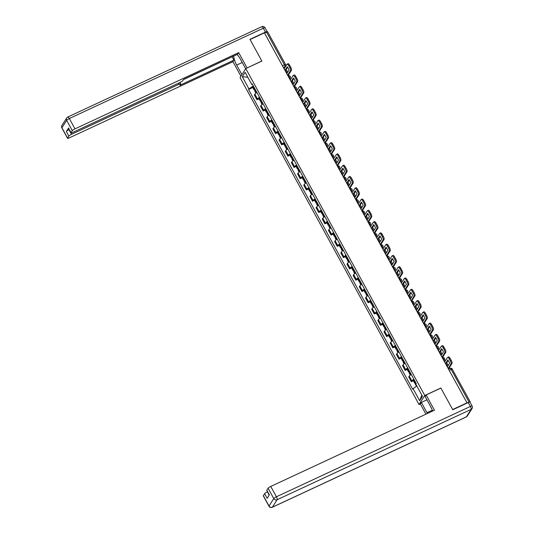 <?xml version="1.0" encoding="UTF-8"?>
<svg xmlns="http://www.w3.org/2000/svg" width="534" height="534" viewBox="0 0 534 534"><rect width="100%" height="100%" fill="white"/><g stroke="black" fill="none" stroke-linecap="round" stroke-linejoin="round"><path stroke-width="0.8" d="M420.452 403.858L419.036 404.518L424.77 395.494L245.78 68.566L261.867 61.076L250.072 39.536L264.417 32.854L466.996 402.863L452.645 409.551L440.85 388.004L424.77 395.494M245.78 68.566L240.046 77.59L419.036 404.518M470.013 402.195L470.2 401.808L469.066 402.089L451.137 369.334A1.682 0.534 -115 0 0 450.089 368.34A1.682 0.534 -115 0 0 450.008 368.42M466.996 402.863L469.066 402.089M264.504 33.001L267.627 31.793L285.557 64.547L284.422 64.828L266.486 32.073M256.901 92.515A3.858 0.734 151.3 0 0 254.865 94.164L254.358 94.965L256.967 99.738L257.481 98.937A3.858 0.734 -28.7 0 1 259.517 97.288M259.003 98.79L256.967 99.738M263.075 103.796A3.858 0.734 151.3 0 0 261.039 105.438L260.532 106.246L263.142 111.019L263.656 110.211A3.858 0.734 -28.7 0 1 265.692 108.569M265.178 110.071L263.142 111.019M269.249 115.077A3.858 0.734 151.3 0 0 267.214 116.719L266.706 117.52L269.316 122.293L269.83 121.492A3.858 0.734 -28.7 0 1 271.866 119.85M271.352 121.345L269.316 122.293M275.431 126.351A3.858 0.734 151.3 0 0 273.388 128L272.881 128.801L275.491 133.573L276.005 132.772A3.858 0.734 -28.7 0 1 278.04 131.124M277.526 132.626L275.491 133.573M281.605 137.632A3.858 0.734 151.3 0 0 279.569 139.274L279.055 140.082L281.665 144.847L282.179 144.047A3.858 0.734 -28.7 0 1 284.215 142.404M283.701 143.9L281.665 144.847M287.779 148.913A3.858 0.734 151.3 0 0 285.743 150.555L285.229 151.356L287.846 156.128L288.353 155.327A3.858 0.734 -28.7 0 1 290.389 153.679M289.882 155.18L287.846 156.128M293.954 160.187A3.858 0.734 151.3 0 0 291.918 161.835L291.404 162.636L294.02 167.409L294.528 166.601A3.858 0.734 -28.7 0 1 296.564 164.959M296.056 166.461L294.02 167.409M300.128 171.467A3.858 0.734 151.3 0 0 298.092 173.109L297.578 173.91L300.195 178.683L300.702 177.882A3.858 0.734 -28.7 0 1 302.738 176.24M302.231 177.735L300.195 178.683M306.302 182.741A3.858 0.734 151.3 0 0 304.267 184.39L303.753 185.191L306.369 189.964L306.876 189.163A3.858 0.734 -28.7 0 1 308.912 187.514M308.405 189.016L306.369 189.964M312.477 194.022A3.858 0.734 151.3 0 0 310.441 195.671L309.927 196.472L312.544 201.245L313.051 200.437A3.858 0.734 -28.7 0 1 315.087 198.795M314.579 200.297L312.544 201.245M318.651 205.303A3.858 0.734 151.3 0 0 316.615 206.945L316.101 207.746L318.718 212.519L319.225 211.718A3.858 0.734 -28.7 0 1 321.261 210.076M320.754 211.571L318.718 212.519M324.826 216.577A3.858 0.734 151.3 0 0 322.79 218.226L322.276 219.027L324.892 223.799L325.4 222.998A3.858 0.734 -28.7 0 1 327.435 221.35M326.928 222.852L324.892 223.799M331 227.858A3.858 0.734 151.3 0 0 328.964 229.5L328.45 230.308L331.067 235.073L331.574 234.272A3.858 0.734 -28.7 0 1 333.61 232.63M333.103 234.126L331.067 235.073M337.174 239.139A3.858 0.734 151.3 0 0 335.138 240.781L334.631 241.582L337.241 246.354L337.748 245.553A3.858 0.734 -28.7 0 1 339.784 243.904M339.277 245.406L337.241 246.354M343.349 250.413A3.858 0.734 151.3 0 0 341.313 252.061L340.805 252.862L343.415 257.635L343.923 256.827A3.858 0.734 -28.7 0 1 345.959 255.185M345.451 256.687L343.415 257.635M349.523 261.693A3.858 0.734 151.3 0 0 347.487 263.335L346.98 264.136L349.59 268.909L350.097 268.108A3.858 0.734 -28.7 0 1 352.133 266.466M351.626 267.961L349.59 268.909M355.697 272.967A3.858 0.734 151.3 0 0 353.662 274.616L353.154 275.417L355.764 280.19L356.271 279.389A3.858 0.734 -28.7 0 1 358.307 277.74M357.8 279.242L355.764 280.19M361.872 284.248A3.858 0.734 151.3 0 0 359.836 285.897L359.329 286.698L361.939 291.471L362.446 290.663A3.858 0.734 -28.7 0 1 364.488 289.021M363.974 290.523L361.939 291.471M368.046 295.529A3.858 0.734 151.3 0 0 366.01 297.171L365.503 297.972L368.113 302.745L368.62 301.944A3.858 0.734 -28.7 0 1 370.663 300.302M370.149 301.797L368.113 302.745M374.221 306.803A3.858 0.734 151.3 0 0 372.185 308.452L371.677 309.253L374.287 314.025L374.801 313.224A3.858 0.734 -28.7 0 1 376.837 311.576M376.323 313.078L374.287 314.025M380.395 318.084A3.858 0.734 151.3 0 0 378.359 319.726L377.852 320.534L380.462 325.299L380.976 324.498A3.858 0.734 -28.7 0 1 383.011 322.856M382.498 324.352L380.462 325.299M386.569 329.365A3.858 0.734 151.3 0 0 384.533 331.007L384.026 331.808L386.636 336.58L387.15 335.779A3.858 0.734 -28.7 0 1 389.186 334.13M388.672 335.632L386.636 336.58M392.744 340.639A3.858 0.734 151.3 0 0 390.708 342.287L390.2 343.088L392.81 347.861L393.324 347.06A3.858 0.734 -28.7 0 1 395.36 345.411M394.846 346.913L392.81 347.861M398.918 351.919A3.858 0.734 151.3 0 0 396.882 353.561L396.375 354.369L398.985 359.135L399.499 358.334A3.858 0.734 -28.7 0 1 401.535 356.692M401.021 358.187L398.985 359.135M405.092 363.193A3.858 0.734 151.3 0 0 403.057 364.842L402.549 365.643L405.159 370.416L405.673 369.615A3.858 0.734 -28.7 0 1 407.709 367.966M407.195 369.468L405.159 370.416M411.267 374.474A3.858 0.734 151.3 0 0 409.231 376.123L408.724 376.924L411.334 381.697L411.847 380.889A3.858 0.734 -28.7 0 1 413.883 379.247M413.369 380.749L411.334 381.697M253.303 85.947L248.951 88.884L242.302 76.736L245.113 72.317L251.761 84.459L252.442 84.372M421.82 395.087L419.704 400.767L422.514 396.348L415.866 384.2L416.26 383.586L252.155 83.845L251.761 84.459M419.704 400.767L413.056 388.625L416.874 386.049M248.951 88.884L248.557 89.498L412.662 389.239L413.056 388.625M252.829 87.509L248.557 89.498M242.302 76.736L247.823 77.27M285.316 69.78L287.259 66.723A5.207 1.662 -115 0 1 289.074 70.047L287.132 73.105A5.207 1.662 65 0 1 286.151 71.556A5.207 1.662 65 0 1 285.316 69.78L286.251 69.34L287.606 67.217M287.726 72.177A5.207 1.662 65 0 1 287.085 71.122A5.207 1.662 65 0 1 286.251 69.34M254.992 89.031A6.381 1.208 151.3 0 0 254.538 89.412L254.478 89.465A2.123 0.4 151.3 0 0 254.157 89.932A2.123 0.4 151.3 0 0 255.352 89.692M254.157 89.932L252.716 87.296A2.123 0.4 -28.7 0 1 253.029 86.822L253.089 86.768A6.381 1.208 -28.7 0 1 253.55 86.395M255.933 93.176L254.791 91.094A2.123 0.4 -28.7 0 1 255.112 90.62L255.172 90.566A6.381 1.208 -28.7 0 1 255.626 90.186M284.101 68.799L287.626 75.221L290.503 70.695A2.516 0.801 -115 0 0 289.815 67.738L290.756 67.304A2.516 0.801 65 0 1 291.444 70.261L288.567 74.787A2.096 0.4 -28.7 0 1 287.759 75.481M284.108 68.786L286.978 64.26A2.516 0.801 -115 0 1 287.105 64.147A2.516 0.801 -115 0 1 288.667 65.642L289.815 67.738M287.919 63.826A2.516 0.801 65 0 1 288.04 63.713A2.516 0.801 65 0 1 289.608 65.208L288.667 65.642M290.756 67.304L289.608 65.208M241.909 74.66L236.675 65.095A9.445 3.017 -115 0 1 233.725 56.043M245.673 68.746L240.433 59.174A9.445 3.017 -115 0 0 236.996 54.515M267.154 31.813A2.516 0.481 151.3 0 0 267.16 31.68A2.516 0.481 151.3 0 0 265.458 32.1L249.952 39.316L261.827 61.01L246.962 68.018M247.042 67.891L238.691 52.639L237.703 54.188L183.616 79.372L182.828 80.607A2.516 0.481 151.3 0 1 180.165 82.41L72.717 132.445A2.516 0.481 151.3 0 1 71.009 132.866L68.472 128.233A2.516 0.481 -28.7 0 1 68.519 128.033L66.329 131.477A2.516 0.481 -28.7 0 1 68.993 129.682L69.213 129.582M183.456 79.626L232.357 56.677M232.197 56.924L233.939 60.108L232.957 61.664L69.253 137.892A2.516 0.481 151.3 0 1 67.544 138.306A2.516 0.481 151.3 0 1 67.591 138.106L68.859 136.11L66.329 131.477M240.921 76.215L232.957 61.664M238.691 52.639L74.987 128.861A2.516 0.481 151.3 0 0 72.324 130.663L71.055 132.659A2.516 0.481 151.3 0 0 71.009 132.866M68.993 129.682L71.529 134.308L178.977 84.279A2.516 0.481 151.3 0 1 180.686 83.858A2.516 0.481 151.3 0 1 180.639 84.058L179.858 85.293L233.939 60.108M71.529 134.308A2.516 0.481 151.3 0 0 68.859 136.11M432.653 411.053A9.445 3.017 -115 0 0 430.738 406.781L425.117 396.515L426.105 394.96L434.456 410.212L270.758 486.441L276.418 496.78L470.407 406.447L468.271 402.543L452.765 409.765L440.89 388.078L426.105 394.96M432.333 410.205L426.98 412.702A9.445 3.017 -115 0 0 427.427 413.49M426.98 412.702L421.359 402.436L420.371 403.984L425.952 414.177M426.94 399.832L421.359 402.436M267.514 491.787L269.123 495.232M263.362 495.685L269.023 506.025A2.516 0.481 151.3 0 0 268.976 506.225L263.315 495.886A2.516 0.481 -28.7 0 1 263.362 495.685L264.63 493.683A2.516 0.481 -28.7 0 1 267.294 491.887M269.269 494.998L266.773 490.439A2.516 0.481 -28.7 0 1 266.82 490.239L268.095 488.243A2.516 0.481 -28.7 0 1 270.758 486.441M264.63 493.683L267.167 498.315L269.356 494.864L266.82 490.239M468.271 402.543A2.516 0.481 -28.7 0 1 469.973 402.122L472.116 406.027A2.516 0.481 151.3 0 0 470.407 406.447A2.516 0.801 65 0 1 471.095 409.404L277.106 499.737L272.373 507.187L466.362 416.854L471.095 409.404A2.516 2.336 -147.6 0 0 472.029 408.59A2.516 2.516 0 0 0 472.116 406.027M244.318 66.263L239.806 58.086M432.013 409.404L430.104 405.613M291.491 81.055L293.433 77.997A5.207 1.662 -115 0 1 295.249 81.328L293.306 84.385A5.207 1.662 65 0 1 292.325 82.837A5.207 1.662 65 0 1 291.491 81.055L292.425 80.621L293.78 78.491M293.9 83.451A5.207 1.662 65 0 1 293.259 82.396A5.207 1.662 65 0 1 292.425 80.621M261.166 100.305A6.381 1.208 151.3 0 0 260.712 100.686L260.652 100.739A2.123 0.4 151.3 0 0 260.332 101.213A2.123 0.4 151.3 0 0 261.526 100.966M260.332 101.213L258.89 98.576A2.123 0.4 -28.7 0 1 259.21 98.102L259.27 98.049A6.381 1.208 -28.7 0 1 259.724 97.669M262.107 104.45L260.966 102.368A2.123 0.4 -28.7 0 1 261.286 101.901L261.346 101.847A6.381 1.208 -28.7 0 1 261.8 101.467M290.276 80.073L293.8 86.501L296.677 81.976A2.516 0.801 -115 0 0 295.99 79.019L296.931 78.578A2.516 0.801 65 0 1 297.618 81.535L294.741 86.061A2.096 0.4 -28.7 0 1 293.934 86.762M290.282 80.067L293.153 75.541A2.516 0.801 -115 0 1 293.279 75.427A2.516 0.801 -115 0 1 294.841 76.923L295.99 79.019M294.094 75.107A2.516 0.801 65 0 1 294.214 74.987A2.516 0.801 65 0 1 295.783 76.482L294.841 76.923M296.931 78.578L295.783 76.482M297.665 92.335L299.607 89.278A5.207 1.662 -115 0 1 301.423 92.602L299.487 95.659A5.207 1.662 65 0 1 298.499 94.117A5.207 1.662 65 0 1 297.665 92.335L298.599 91.901L299.954 89.772M300.075 94.732A5.207 1.662 65 0 1 299.44 93.677A5.207 1.662 65 0 1 298.599 91.901M267.34 111.586A6.381 1.208 151.3 0 0 266.887 111.966L266.826 112.02A2.123 0.4 151.3 0 0 266.506 112.494A2.123 0.4 151.3 0 0 267.701 112.247M266.506 112.494L265.064 109.85A2.123 0.4 -28.7 0 1 265.385 109.383L265.445 109.33A6.381 1.208 -28.7 0 1 265.899 108.949M268.282 115.731L267.14 113.649A2.123 0.4 -28.7 0 1 267.461 113.175L267.521 113.121A6.381 1.208 -28.7 0 1 267.975 112.741M296.45 91.354L299.974 97.782L302.851 93.256A2.516 0.801 -115 0 0 302.164 90.293L303.105 89.859A2.516 0.801 65 0 1 303.793 92.816L300.916 97.342A2.096 0.4 -28.7 0 1 300.108 98.042M296.457 91.347L299.327 86.822A2.516 0.801 -115 0 1 299.454 86.702A2.516 0.801 -115 0 1 301.016 88.197L302.164 90.293M300.268 86.381A2.516 0.801 65 0 1 300.395 86.268A2.516 0.801 65 0 1 301.957 87.763L301.016 88.197M303.105 89.859L301.957 87.763M303.839 103.616L305.782 100.559A5.207 1.662 -115 0 1 307.604 103.883L305.662 106.94A5.207 1.662 65 0 1 304.674 105.392A5.207 1.662 65 0 1 303.839 103.616L304.774 103.175L306.129 101.046M306.249 106.012A5.207 1.662 65 0 1 305.615 104.958A5.207 1.662 65 0 1 304.774 103.175M273.515 122.867A6.381 1.208 151.3 0 0 273.061 123.247L273.001 123.294A2.123 0.4 151.3 0 0 272.68 123.768A2.123 0.4 151.3 0 0 273.875 123.521M272.68 123.768L271.239 121.131A2.123 0.4 -28.7 0 1 271.559 120.657L271.619 120.604A6.381 1.208 -28.7 0 1 272.073 120.223M274.456 127.005L273.315 124.929A2.123 0.4 -28.7 0 1 273.635 124.455L273.695 124.402A6.381 1.208 -28.7 0 1 274.149 124.022M302.624 102.628L306.149 109.056L309.026 104.53A2.516 0.801 -115 0 0 308.338 101.573L309.279 101.14A2.516 0.801 65 0 1 309.967 104.097L307.09 108.622A2.096 0.4 -28.7 0 1 306.282 109.316M302.631 102.621L305.501 98.096A2.516 0.801 -115 0 1 305.628 97.982A2.516 0.801 -115 0 1 307.197 99.478L308.338 101.573M306.443 97.662A2.516 0.801 65 0 1 306.569 97.548A2.516 0.801 65 0 1 308.131 99.037L307.197 99.478M309.279 101.14L308.131 99.037M310.014 114.89L311.956 111.833A5.207 1.662 -115 0 1 313.778 115.164L311.836 118.214A5.207 1.662 65 0 1 310.848 116.672A5.207 1.662 65 0 1 310.014 114.89L310.948 114.456L312.303 112.327M312.423 117.286A5.207 1.662 65 0 1 311.789 116.232A5.207 1.662 65 0 1 310.948 114.456M279.689 134.141A6.381 1.208 151.3 0 0 279.235 134.521L279.175 134.575A2.123 0.4 151.3 0 0 278.855 135.049A2.123 0.4 151.3 0 0 280.05 134.802M278.855 135.049L277.413 132.412A2.123 0.4 -28.7 0 1 277.733 131.938L277.793 131.885A6.381 1.208 -28.7 0 1 278.247 131.504M280.63 138.286L279.489 136.203A2.123 0.4 -28.7 0 1 279.809 135.729L279.869 135.676A6.381 1.208 -28.7 0 1 280.323 135.302M308.799 113.909L312.323 120.337L315.2 115.811A2.516 0.801 -115 0 0 314.519 112.854L315.454 112.414A2.516 0.801 65 0 1 316.141 115.371L313.264 119.896A2.096 0.4 -28.7 0 1 312.457 120.597M308.806 113.902L311.682 109.377A2.516 0.801 -115 0 1 311.803 109.263A2.516 0.801 -115 0 1 313.371 110.752L314.519 112.854M312.617 108.936A2.516 0.801 65 0 1 312.744 108.823A2.516 0.801 65 0 1 314.306 110.318L313.371 110.752M315.454 112.414L314.306 110.318M316.188 126.171L318.13 123.114A5.207 1.662 -115 0 1 319.953 126.438L318.01 129.495A5.207 1.662 65 0 1 317.022 127.946A5.207 1.662 65 0 1 316.188 126.171L317.123 125.73L318.478 123.608M318.598 128.567A5.207 1.662 65 0 1 317.964 127.513A5.207 1.662 65 0 1 317.123 125.73M285.87 145.422A6.381 1.208 151.3 0 0 285.41 145.802L285.35 145.855A2.123 0.4 151.3 0 0 285.029 146.323A2.123 0.4 151.3 0 0 286.231 146.082M285.029 146.323L283.587 143.686A2.123 0.4 -28.7 0 1 283.908 143.212L283.968 143.159A6.381 1.208 -28.7 0 1 284.422 142.785M286.805 149.567L285.663 147.484A2.123 0.4 -28.7 0 1 285.984 147.01L286.044 146.957A6.381 1.208 -28.7 0 1 286.498 146.576M318.498 131.624L321.375 127.085A2.516 0.801 -115 0 0 320.694 124.128L321.628 123.694A2.516 0.801 65 0 1 322.316 126.651L319.439 131.177A2.096 0.4 -28.7 0 1 318.631 131.878M314.973 125.19L317.857 120.651A2.516 0.801 -115 0 1 317.977 120.537A2.516 0.801 -115 0 1 319.546 122.032L320.694 124.128M318.791 120.217A2.516 0.801 65 0 1 318.918 120.103A2.516 0.801 65 0 1 320.48 121.598L319.546 122.032M321.628 123.694L320.48 121.598M322.362 137.445L324.305 134.394A5.207 1.662 -115 0 1 326.127 137.719L324.185 140.776A5.207 1.662 65 0 1 323.197 139.227A5.207 1.662 65 0 1 322.362 137.445L323.297 137.011L324.652 134.882M324.772 139.848A5.207 1.662 65 0 1 324.138 138.793A5.207 1.662 65 0 1 323.297 137.011M292.045 156.702A6.381 1.208 151.3 0 0 291.584 157.076L291.524 157.13A2.123 0.4 151.3 0 0 291.204 157.603A2.123 0.4 151.3 0 0 292.405 157.356M291.204 157.603L289.762 154.967A2.123 0.4 -28.7 0 1 290.082 154.493L290.142 154.439A6.381 1.208 -28.7 0 1 290.596 154.059M292.979 160.841L291.838 158.758A2.123 0.4 -28.7 0 1 292.158 158.291L292.218 158.238A6.381 1.208 -28.7 0 1 292.672 157.857M324.672 142.898L327.549 138.366A2.516 0.801 -115 0 0 326.868 135.409L327.803 134.968A2.516 0.801 65 0 1 328.49 137.932L325.613 142.458A2.096 0.4 -28.7 0 1 324.805 143.152M321.148 136.464L324.031 131.931A2.516 0.801 -115 0 1 324.151 131.818A2.516 0.801 -115 0 1 325.72 133.313L326.868 135.409M324.966 131.498A2.516 0.801 65 0 1 325.093 131.384A2.516 0.801 65 0 1 326.654 132.873L325.72 133.313M327.803 134.968L326.654 132.873M328.537 148.726L330.479 145.669A5.207 1.662 -115 0 1 332.302 148.993L330.359 152.05A5.207 1.662 65 0 1 329.371 150.508A5.207 1.662 65 0 1 328.537 148.726L329.471 148.292L330.826 146.162M330.947 151.122A5.207 1.662 65 0 1 330.312 150.067A5.207 1.662 65 0 1 329.471 148.292M298.219 167.976A6.381 1.208 151.3 0 0 297.758 168.357L297.698 168.41A2.123 0.4 151.3 0 0 297.378 168.884A2.123 0.4 151.3 0 0 298.579 168.637M297.378 168.884L295.936 166.241A2.123 0.4 -28.7 0 1 296.257 165.774L296.317 165.72A6.381 1.208 -28.7 0 1 296.771 165.34M299.153 172.122L298.012 170.039A2.123 0.4 -28.7 0 1 298.332 169.565L298.393 169.512A6.381 1.208 -28.7 0 1 298.846 169.138M330.846 154.179L333.723 149.647A2.516 0.801 -115 0 0 333.042 146.683L333.977 146.249A2.516 0.801 65 0 1 334.664 149.206L331.788 153.732A2.096 0.4 -28.7 0 1 330.98 154.433M327.322 147.744L330.206 143.212A2.516 0.801 -115 0 1 330.326 143.099A2.516 0.801 -115 0 1 331.894 144.587L333.042 146.683M331.14 142.772A2.516 0.801 65 0 1 331.267 142.658A2.516 0.801 65 0 1 332.829 144.153L331.894 144.587M333.977 146.249L332.829 144.153M334.711 160.006L336.654 156.949A5.207 1.662 -115 0 1 338.476 160.273L336.533 163.331A5.207 1.662 65 0 1 335.546 161.782A5.207 1.662 65 0 1 334.711 160.006L335.646 159.566L337.001 157.443M337.121 162.403A5.207 1.662 65 0 1 336.487 161.348A5.207 1.662 65 0 1 335.646 159.566M304.393 179.257A6.381 1.208 151.3 0 0 303.933 179.638L303.873 179.691A2.123 0.4 151.3 0 0 303.552 180.158A2.123 0.4 151.3 0 0 304.754 179.918M303.552 180.158L302.111 177.522A2.123 0.4 -28.7 0 1 302.431 177.048L302.491 176.994A6.381 1.208 -28.7 0 1 302.945 176.621M305.328 183.402L304.186 181.32A2.123 0.4 -28.7 0 1 304.507 180.846L304.567 180.792A6.381 1.208 -28.7 0 1 305.027 180.412M337.021 165.46L339.898 160.921A2.516 0.801 -115 0 0 339.217 157.964L340.151 157.53A2.516 0.801 65 0 1 340.839 160.487L337.962 165.013A2.096 0.4 -28.7 0 1 337.161 165.707M333.496 159.025L336.38 154.486A2.516 0.801 -115 0 1 336.5 154.373A2.516 0.801 -115 0 1 338.069 155.868L339.217 157.964M337.314 154.052A2.516 0.801 65 0 1 337.441 153.939A2.516 0.801 65 0 1 339.003 155.434L338.069 155.868M340.151 157.53L339.003 155.434M340.886 171.281L342.828 168.23A5.207 1.662 -115 0 1 344.65 171.554L342.708 174.611A5.207 1.662 65 0 1 341.72 173.063A5.207 1.662 65 0 1 340.886 171.281L341.827 170.847L343.175 168.717M343.295 173.677A5.207 1.662 65 0 1 342.661 172.629A5.207 1.662 65 0 1 341.827 170.847M310.568 190.531A6.381 1.208 151.3 0 0 310.107 190.912L310.047 190.965A2.123 0.4 151.3 0 0 309.727 191.439A2.123 0.4 151.3 0 0 310.928 191.192M309.727 191.439L308.285 188.802A2.123 0.4 -28.7 0 1 308.605 188.328L308.665 188.275A6.381 1.208 -28.7 0 1 309.119 187.895M311.502 194.676L310.361 192.594A2.123 0.4 -28.7 0 1 310.681 192.127L310.741 192.073A6.381 1.208 -28.7 0 1 311.202 191.693M339.671 170.299L343.202 176.727L346.072 172.202A2.516 0.801 -115 0 0 345.391 169.245L346.326 168.804A2.516 0.801 65 0 1 347.013 171.761L344.136 176.293A2.096 0.4 -28.7 0 1 343.335 176.988M339.677 170.293L342.554 165.767A2.516 0.801 -115 0 1 342.674 165.653A2.516 0.801 -115 0 1 344.243 167.149L345.391 169.245M343.489 165.333A2.516 0.801 65 0 1 343.616 165.213A2.516 0.801 65 0 1 345.178 166.708L344.243 167.149M346.326 168.804L345.178 166.708M347.06 182.561L349.002 179.504A5.207 1.662 -115 0 1 350.825 182.828L348.882 185.885A5.207 1.662 65 0 1 347.894 184.343A5.207 1.662 65 0 1 347.06 182.561L348.001 182.127L349.349 179.998M349.47 184.958A5.207 1.662 65 0 1 348.836 183.903A5.207 1.662 65 0 1 348.001 182.127M316.742 201.812A6.381 1.208 151.3 0 0 316.282 202.192L316.221 202.246A2.123 0.4 151.3 0 0 315.901 202.72A2.123 0.4 151.3 0 0 317.103 202.473M315.901 202.72L314.459 200.076A2.123 0.4 -28.7 0 1 314.78 199.609L314.84 199.556A6.381 1.208 -28.7 0 1 315.294 199.175M317.677 205.957L316.535 203.875A2.123 0.4 -28.7 0 1 316.856 203.401L316.916 203.347A6.381 1.208 -28.7 0 1 317.376 202.967M345.845 181.58L349.376 188.008L352.253 183.482A2.516 0.801 -115 0 0 351.566 180.519L352.5 180.085A2.516 0.801 65 0 1 353.188 183.042L350.311 187.567A2.096 0.4 -28.7 0 1 349.51 188.268M345.852 181.573L348.729 177.048A2.516 0.801 -115 0 1 348.849 176.928A2.516 0.801 -115 0 1 350.417 178.423L351.566 180.519M349.663 176.607A2.516 0.801 65 0 1 349.79 176.494A2.516 0.801 65 0 1 351.352 177.989L350.417 178.423M352.5 180.085L351.352 177.989M353.234 193.842L355.177 190.785A5.207 1.662 -115 0 1 356.999 194.109L355.057 197.166A5.207 1.662 65 0 1 354.069 195.618A5.207 1.662 65 0 1 353.234 193.842L354.175 193.401L355.524 191.272M355.644 196.238A5.207 1.662 65 0 1 355.01 195.184A5.207 1.662 65 0 1 354.175 193.401M322.916 213.093A6.381 1.208 151.3 0 0 322.456 213.473L322.396 213.52A2.123 0.4 151.3 0 0 322.082 213.994A2.123 0.4 151.3 0 0 323.277 213.747M322.082 213.994L320.634 211.357A2.123 0.4 -28.7 0 1 320.954 210.883L321.014 210.83A6.381 1.208 -28.7 0 1 321.468 210.449M323.851 217.231L322.71 215.155A2.123 0.4 -28.7 0 1 323.03 214.681L323.09 214.628A6.381 1.208 -28.7 0 1 323.551 214.247M352.019 192.861L355.551 199.282L358.427 194.756A2.516 0.801 -115 0 0 357.74 191.799L358.674 191.366A2.516 0.801 65 0 1 359.362 194.323L356.485 198.848A2.096 0.4 -28.7 0 1 355.684 199.542M352.026 192.847L354.903 188.322A2.516 0.801 -115 0 1 355.023 188.208A2.516 0.801 -115 0 1 356.592 189.703L357.74 191.799M355.838 187.888A2.516 0.801 65 0 1 355.964 187.774A2.516 0.801 65 0 1 357.526 189.263L356.592 189.703M358.674 191.366L357.526 189.263M359.409 205.116L361.351 202.059A5.207 1.662 -115 0 1 363.173 205.39L361.231 208.44A5.207 1.662 65 0 1 360.25 206.898A5.207 1.662 65 0 1 359.409 205.116L360.35 204.682L361.698 202.553M361.818 207.512A5.207 1.662 65 0 1 361.184 206.458A5.207 1.662 65 0 1 360.35 204.682M329.091 224.367A6.381 1.208 151.3 0 0 328.63 224.747L328.57 224.801A2.123 0.4 151.3 0 0 328.256 225.275A2.123 0.4 151.3 0 0 329.451 225.028M328.256 225.275L326.808 222.638A2.123 0.4 -28.7 0 1 327.128 222.164L327.188 222.111A6.381 1.208 -28.7 0 1 327.642 221.73M330.025 228.512L328.884 226.429A2.123 0.4 -28.7 0 1 329.204 225.955L329.264 225.902A6.381 1.208 -28.7 0 1 329.725 225.528M358.194 204.135L361.725 210.563L364.602 206.037A2.516 0.801 -115 0 0 363.914 203.08L364.849 202.64A2.516 0.801 65 0 1 365.536 205.597L362.659 210.122A2.096 0.4 -28.7 0 1 361.858 210.823M358.201 204.128L361.077 199.603A2.516 0.801 -115 0 1 361.204 199.489A2.516 0.801 -115 0 1 362.766 200.978L363.914 203.08M362.012 199.162A2.516 0.801 65 0 1 362.139 199.048A2.516 0.801 65 0 1 363.701 200.544L362.766 200.978M364.849 202.64L363.701 200.544M365.583 216.397L367.526 213.34A5.207 1.662 -115 0 1 369.348 216.664L367.405 219.721A5.207 1.662 65 0 1 366.424 218.172A5.207 1.662 65 0 1 365.583 216.397L366.524 215.956L367.873 213.834M367.993 218.793A5.207 1.662 65 0 1 367.359 217.738A5.207 1.662 65 0 1 366.524 215.956M335.265 235.648A6.381 1.208 151.3 0 0 334.805 236.028L334.745 236.081A2.123 0.4 151.3 0 0 334.431 236.549A2.123 0.4 151.3 0 0 335.626 236.308M334.431 236.549L332.982 233.912A2.123 0.4 -28.7 0 1 333.303 233.438L333.363 233.385A6.381 1.208 -28.7 0 1 333.817 233.011M336.2 239.793L335.058 237.71A2.123 0.4 -28.7 0 1 335.379 237.236L335.439 237.183A6.381 1.208 -28.7 0 1 335.899 236.802M364.368 215.416L367.899 221.837L370.776 217.311A2.516 0.801 -115 0 0 370.089 214.354L371.023 213.92A2.516 0.801 65 0 1 371.711 216.877L368.834 221.403A2.096 0.4 -28.7 0 1 368.033 222.104M364.375 215.402L367.252 210.877A2.516 0.801 -115 0 1 367.379 210.763A2.516 0.801 -115 0 1 368.941 212.258L370.089 214.354M368.186 210.443A2.516 0.801 65 0 1 368.313 210.329A2.516 0.801 65 0 1 369.875 211.824L368.941 212.258M371.023 213.92L369.875 211.824M371.757 227.678L373.7 224.62A5.207 1.662 -115 0 1 375.522 227.945L373.58 231.002A5.207 1.662 65 0 1 372.599 229.453A5.207 1.662 65 0 1 371.757 227.678L372.699 227.237L374.047 225.108M374.167 230.074A5.207 1.662 65 0 1 373.533 229.019A5.207 1.662 65 0 1 372.699 227.237M341.44 246.928A6.381 1.208 151.3 0 0 340.986 247.302L340.926 247.355A2.123 0.4 151.3 0 0 340.605 247.829A2.123 0.4 151.3 0 0 341.8 247.582M340.605 247.829L339.157 245.193A2.123 0.4 -28.7 0 1 339.477 244.719L339.537 244.665A6.381 1.208 -28.7 0 1 339.991 244.285M342.374 251.067L341.239 248.984A2.123 0.4 -28.7 0 1 341.553 248.517L341.613 248.464A6.381 1.208 -28.7 0 1 342.074 248.083M370.543 226.69L374.074 233.118L376.951 228.592A2.516 0.801 -115 0 0 376.263 225.635L377.198 225.194A2.516 0.801 65 0 1 377.885 228.158L375.008 232.684A2.096 0.4 -28.7 0 1 374.207 233.378M370.549 226.683L373.426 222.157A2.516 0.801 -115 0 1 373.553 222.044A2.516 0.801 -115 0 1 375.115 223.539L376.263 225.635M374.361 221.723A2.516 0.801 65 0 1 374.488 221.61A2.516 0.801 65 0 1 376.049 223.099L375.115 223.539M377.198 225.194L376.049 223.099M377.932 238.952L379.874 235.894A5.207 1.662 -115 0 1 381.697 239.219L379.754 242.276A5.207 1.662 65 0 1 378.773 240.734A5.207 1.662 65 0 1 377.932 238.952L378.873 238.518L380.221 236.388M380.341 241.348A5.207 1.662 65 0 1 379.707 240.293A5.207 1.662 65 0 1 378.873 238.518M347.614 258.202A6.381 1.208 151.3 0 0 347.16 258.583L347.1 258.636A2.123 0.4 151.3 0 0 346.78 259.11A2.123 0.4 151.3 0 0 347.974 258.863M346.78 259.11L345.331 256.467A2.123 0.4 -28.7 0 1 345.652 256L345.712 255.946A6.381 1.208 -28.7 0 1 346.172 255.566M348.548 262.348L347.414 260.265A2.123 0.4 -28.7 0 1 347.727 259.791L347.788 259.738A6.381 1.208 -28.7 0 1 348.248 259.364M376.717 237.97L380.248 244.398L383.125 239.873A2.516 0.801 -115 0 0 382.437 236.909L383.372 236.475A2.516 0.801 65 0 1 384.059 239.432L381.183 243.958A2.096 0.4 -28.7 0 1 380.382 244.659M376.724 237.964L379.601 233.438A2.516 0.801 -115 0 1 379.727 233.325A2.516 0.801 -115 0 1 381.289 234.813L382.437 236.909M380.535 232.998A2.516 0.801 65 0 1 380.662 232.884A2.516 0.801 65 0 1 382.224 234.379L381.289 234.813M383.372 236.475L382.224 234.379M384.106 250.232L386.049 247.175A5.207 1.662 -115 0 1 387.871 250.499L385.928 253.557A5.207 1.662 65 0 1 384.947 252.008A5.207 1.662 65 0 1 384.106 250.232L385.047 249.792L386.396 247.669M386.523 252.629A5.207 1.662 65 0 1 385.882 251.574A5.207 1.662 65 0 1 385.047 249.792M353.788 269.483A6.381 1.208 151.3 0 0 353.334 269.864L353.274 269.917A2.123 0.4 151.3 0 0 352.954 270.384A2.123 0.4 151.3 0 0 354.149 270.144M352.954 270.384L351.505 267.748A2.123 0.4 -28.7 0 1 351.826 267.274L351.886 267.22A6.381 1.208 -28.7 0 1 352.347 266.846M354.723 273.628L353.588 271.546A2.123 0.4 -28.7 0 1 353.902 271.072L353.969 271.018A6.381 1.208 -28.7 0 1 354.422 270.638M382.891 249.251L386.422 255.673L389.299 251.147A2.516 0.801 -115 0 0 388.612 248.19L389.546 247.756A2.516 0.801 65 0 1 390.234 250.713L387.357 255.239A2.096 0.4 -28.7 0 1 386.556 255.94M382.898 249.238L385.775 244.712A2.516 0.801 -115 0 1 385.902 244.599A2.516 0.801 -115 0 1 387.464 246.094L388.612 248.19M386.709 244.278A2.516 0.801 65 0 1 386.836 244.165A2.516 0.801 65 0 1 388.405 245.66L387.464 246.094M389.546 247.756L388.405 245.66M390.281 261.506L392.223 258.456A5.207 1.662 -115 0 1 394.045 261.78L392.103 264.837A5.207 1.662 65 0 1 391.122 263.289A5.207 1.662 65 0 1 390.281 261.506L391.222 261.073L392.57 258.943M392.697 263.909A5.207 1.662 65 0 1 392.056 262.855A5.207 1.662 65 0 1 391.222 261.073M359.963 280.764A6.381 1.208 151.3 0 0 359.509 281.138L359.449 281.191A2.123 0.4 151.3 0 0 359.128 281.665A2.123 0.4 151.3 0 0 360.323 281.418M359.128 281.665L357.68 279.028A2.123 0.4 -28.7 0 1 358 278.554L358.06 278.501A6.381 1.208 -28.7 0 1 358.521 278.121M360.897 284.902L359.762 282.82A2.123 0.4 -28.7 0 1 360.083 282.353L360.143 282.299A6.381 1.208 -28.7 0 1 360.597 281.919M389.066 260.525L392.597 266.953L395.474 262.428A2.516 0.801 -115 0 0 394.786 259.471L395.727 259.03A2.516 0.801 65 0 1 396.408 261.994L393.531 266.519A2.096 0.4 -28.7 0 1 392.73 267.214M389.072 260.519L391.949 255.993A2.516 0.801 -115 0 1 392.076 255.879A2.516 0.801 -115 0 1 393.638 257.375L394.786 259.471M392.891 255.559A2.516 0.801 65 0 1 393.011 255.439A2.516 0.801 65 0 1 394.579 256.934L393.638 257.375M395.727 259.03L394.579 256.934M396.455 272.787L398.397 269.73A5.207 1.662 -115 0 1 400.22 273.054L398.277 276.111A5.207 1.662 65 0 1 397.296 274.569A5.207 1.662 65 0 1 396.455 272.787L397.396 272.353L398.744 270.224M398.871 275.184A5.207 1.662 65 0 1 398.231 274.129A5.207 1.662 65 0 1 397.396 272.353M366.137 292.038A6.381 1.208 151.3 0 0 365.683 292.418L365.623 292.472A2.123 0.4 151.3 0 0 365.303 292.946A2.123 0.4 151.3 0 0 366.498 292.699M365.303 292.946L363.854 290.302A2.123 0.4 -28.7 0 1 364.175 289.835L364.235 289.782A6.381 1.208 -28.7 0 1 364.695 289.401M367.072 296.183L365.937 294.101A2.123 0.4 -28.7 0 1 366.257 293.627L366.317 293.573A6.381 1.208 -28.7 0 1 366.771 293.193M395.24 271.806L398.771 278.234L401.648 273.708A2.516 0.801 -115 0 0 400.961 270.745L401.902 270.311A2.516 0.801 65 0 1 402.583 273.268L399.712 277.793A2.096 0.4 -28.7 0 1 398.905 278.494M395.247 271.799L398.124 267.274A2.516 0.801 -115 0 1 398.251 267.16A2.516 0.801 -115 0 1 399.812 268.649L400.961 270.745M399.065 266.833A2.516 0.801 65 0 1 399.185 266.72A2.516 0.801 65 0 1 400.754 268.215L399.812 268.649M401.902 270.311L400.754 268.215M402.636 284.068L404.572 281.011A5.207 1.662 -115 0 1 406.394 284.335L404.452 287.392A5.207 1.662 65 0 1 403.47 285.844A5.207 1.662 65 0 1 402.636 284.068L403.57 283.627L404.926 281.498M405.046 286.464A5.207 1.662 65 0 1 404.405 285.41A5.207 1.662 65 0 1 403.57 283.627M372.311 303.319A6.381 1.208 151.3 0 0 371.858 303.699L371.798 303.753A2.123 0.4 151.3 0 0 371.477 304.22A2.123 0.4 151.3 0 0 372.672 303.973M371.477 304.22L370.029 301.583A2.123 0.4 -28.7 0 1 370.349 301.109L370.409 301.056A6.381 1.208 -28.7 0 1 370.87 300.675M373.253 307.457L372.111 305.381A2.123 0.4 -28.7 0 1 372.432 304.907L372.492 304.854A6.381 1.208 -28.7 0 1 372.946 304.473M404.939 289.515L407.822 284.982A2.516 0.801 -115 0 0 407.135 282.025L408.076 281.592A2.516 0.801 65 0 1 408.757 284.549L405.887 289.074A2.096 0.4 -28.7 0 1 405.079 289.768M404.946 289.508L401.421 283.073L404.298 278.548A2.516 0.801 -115 0 1 404.425 278.434A2.516 0.801 -115 0 1 405.987 279.929L407.135 282.025M405.239 278.114A2.516 0.801 65 0 1 405.359 278A2.516 0.801 65 0 1 406.928 279.489L405.987 279.929M408.076 281.592L406.928 279.489M408.81 295.342L410.746 292.285A5.207 1.662 -115 0 1 412.568 295.616L410.626 298.666A5.207 1.662 65 0 1 409.645 297.124A5.207 1.662 65 0 1 408.81 295.342L409.745 294.908L411.1 292.779M411.22 297.738A5.207 1.662 65 0 1 410.579 296.684A5.207 1.662 65 0 1 409.745 294.908M378.486 314.593A6.381 1.208 151.3 0 0 378.032 314.973L377.972 315.027A2.123 0.4 151.3 0 0 377.651 315.501A2.123 0.4 151.3 0 0 378.846 315.254M377.651 315.501L376.203 312.864A2.123 0.4 -28.7 0 1 376.523 312.39L376.583 312.337A6.381 1.208 -28.7 0 1 377.044 311.956M379.427 318.738L378.286 316.655A2.123 0.4 -28.7 0 1 378.606 316.181L378.666 316.135A6.381 1.208 -28.7 0 1 379.12 315.754M411.113 300.796L413.997 296.263A2.516 0.801 -115 0 0 413.309 293.306L414.25 292.866A2.516 0.801 65 0 1 414.931 295.823L412.061 300.348A2.096 0.4 -28.7 0 1 411.253 301.049M411.12 300.789L407.596 294.354L410.472 289.828A2.516 0.801 -115 0 1 410.599 289.715A2.516 0.801 -115 0 1 412.161 291.21L413.309 293.306M411.414 289.388A2.516 0.801 65 0 1 411.534 289.274A2.516 0.801 65 0 1 413.102 290.77L412.161 291.21M414.25 292.866L413.102 290.77M414.985 306.623L416.927 303.566A5.207 1.662 -115 0 1 418.743 306.89L416.8 309.947A5.207 1.662 65 0 1 415.819 308.398A5.207 1.662 65 0 1 414.985 306.623L415.919 306.182L417.274 304.06M417.394 309.019A5.207 1.662 65 0 1 416.754 307.964A5.207 1.662 65 0 1 415.919 306.182M384.66 325.873A6.381 1.208 151.3 0 0 384.206 326.254L384.146 326.307A2.123 0.4 151.3 0 0 383.826 326.781A2.123 0.4 151.3 0 0 385.021 326.534M383.826 326.781L382.384 324.138A2.123 0.4 -28.7 0 1 382.698 323.664L382.758 323.617A6.381 1.208 -28.7 0 1 383.218 323.237M385.601 330.019L384.46 327.936A2.123 0.4 -28.7 0 1 384.78 327.462L384.84 327.409A6.381 1.208 -28.7 0 1 385.294 327.028M417.288 312.076L420.171 307.537A2.516 0.801 -115 0 0 419.484 304.58L420.425 304.146A2.516 0.801 65 0 1 421.106 307.103L418.235 311.629A2.096 0.4 -28.7 0 1 417.428 312.33M413.77 305.642L416.647 301.103A2.516 0.801 -115 0 1 416.774 300.989A2.516 0.801 -115 0 1 418.336 302.484L419.484 304.58M417.588 300.669A2.516 0.801 65 0 1 417.708 300.555A2.516 0.801 65 0 1 419.277 302.05L418.336 302.484M420.425 304.146L419.277 302.05M421.159 317.904L423.102 314.846A5.207 1.662 -115 0 1 424.917 318.171L422.975 321.228A5.207 1.662 65 0 1 421.994 319.679A5.207 1.662 65 0 1 421.159 317.904L422.094 317.463L423.449 315.334M423.569 320.3A5.207 1.662 65 0 1 422.928 319.245A5.207 1.662 65 0 1 422.094 317.463M390.835 337.154A6.381 1.208 151.3 0 0 390.381 337.528L390.321 337.581A2.123 0.4 151.3 0 0 390 338.055A2.123 0.4 151.3 0 0 391.195 337.808M390 338.055L388.558 335.419A2.123 0.4 -28.7 0 1 388.872 334.945L388.932 334.891A6.381 1.208 -28.7 0 1 389.393 334.511M391.776 341.293L390.634 339.21A2.123 0.4 -28.7 0 1 390.955 338.743L391.015 338.689A6.381 1.208 -28.7 0 1 391.469 338.309M419.944 316.916L423.469 323.344L426.346 318.818A2.516 0.801 -115 0 0 425.658 315.861L426.599 315.42A2.516 0.801 65 0 1 427.287 318.384L424.41 322.91A2.096 0.4 -28.7 0 1 423.602 323.604M419.951 316.909L422.821 312.383A2.516 0.801 -115 0 1 422.948 312.27A2.516 0.801 -115 0 1 424.51 313.765L425.658 315.861M423.762 311.949A2.516 0.801 65 0 1 423.883 311.836A2.516 0.801 65 0 1 425.451 313.325L424.51 313.765M426.599 315.42L425.451 313.325M427.334 329.178L429.276 326.12A5.207 1.662 -115 0 1 431.092 329.451L429.149 332.502A5.207 1.662 65 0 1 428.168 330.96A5.207 1.662 65 0 1 427.334 329.178L428.268 328.744L429.623 326.614M429.743 331.574A5.207 1.662 65 0 1 429.102 330.519A5.207 1.662 65 0 1 428.268 328.744M397.009 348.428A6.381 1.208 151.3 0 0 396.555 348.809L396.495 348.862A2.123 0.4 151.3 0 0 396.175 349.336A2.123 0.4 151.3 0 0 397.369 349.089M396.175 349.336L394.733 346.693A2.123 0.4 -28.7 0 1 395.047 346.226L395.113 346.172A6.381 1.208 -28.7 0 1 395.567 345.792M397.95 352.574L396.809 350.491A2.123 0.4 -28.7 0 1 397.129 350.017L397.189 349.964A6.381 1.208 -28.7 0 1 397.643 349.59M426.119 328.196L429.643 334.624L432.52 330.099A2.516 0.801 -115 0 0 431.832 327.142L432.774 326.701A2.516 0.801 65 0 1 433.461 329.658L430.584 334.184A2.096 0.4 -28.7 0 1 429.777 334.885M426.125 328.19L428.996 323.664A2.516 0.801 -115 0 1 429.122 323.551A2.516 0.801 -115 0 1 430.684 325.039L431.832 327.142M429.937 323.224A2.516 0.801 65 0 1 430.057 323.11A2.516 0.801 65 0 1 431.626 324.605L430.684 325.039M432.774 326.701L431.626 324.605M433.508 340.458L435.45 337.401A5.207 1.662 -115 0 1 437.266 340.725L435.33 343.783A5.207 1.662 65 0 1 434.342 342.234A5.207 1.662 65 0 1 433.508 340.458L434.442 340.018L435.797 337.895M435.918 342.855A5.207 1.662 65 0 1 435.277 341.8A5.207 1.662 65 0 1 434.442 340.018M403.183 359.709A6.381 1.208 151.3 0 0 402.729 360.09L402.669 360.143A2.123 0.4 151.3 0 0 402.349 360.61A2.123 0.4 151.3 0 0 403.544 360.37M402.349 360.61L400.907 357.974A2.123 0.4 -28.7 0 1 401.228 357.5L401.288 357.446A6.381 1.208 -28.7 0 1 401.742 357.072M404.125 363.854L402.983 361.772A2.123 0.4 -28.7 0 1 403.304 361.298L403.364 361.244A6.381 1.208 -28.7 0 1 403.817 360.864M432.293 339.477L435.817 345.899L438.694 341.373A2.516 0.801 -115 0 0 438.007 338.416L438.948 337.982A2.516 0.801 65 0 1 439.636 340.939L436.759 345.465A2.096 0.4 -28.7 0 1 435.951 346.166M432.3 339.464L435.17 334.938A2.516 0.801 -115 0 1 435.297 334.825A2.516 0.801 -115 0 1 436.859 336.32L438.007 338.416M436.111 334.504A2.516 0.801 65 0 1 436.231 334.391A2.516 0.801 65 0 1 437.8 335.886L436.859 336.32M438.948 337.982L437.8 335.886M439.682 351.732L441.625 348.682A5.207 1.662 -115 0 1 443.44 352.006L441.505 355.063A5.207 1.662 65 0 1 440.517 353.515A5.207 1.662 65 0 1 439.682 351.732L440.617 351.299L441.972 349.169M442.092 354.135A5.207 1.662 65 0 1 441.458 353.081A5.207 1.662 65 0 1 440.617 351.299M409.358 370.99A6.381 1.208 151.3 0 0 408.904 371.364L408.844 371.417A2.123 0.4 151.3 0 0 408.523 371.891A2.123 0.4 151.3 0 0 409.718 371.644M408.523 371.891L407.082 369.254A2.123 0.4 -28.7 0 1 407.402 368.78L407.462 368.727A6.381 1.208 -28.7 0 1 407.916 368.347M410.299 375.128L409.157 373.046A2.123 0.4 -28.7 0 1 409.478 372.578L409.538 372.525A6.381 1.208 -28.7 0 1 409.992 372.145M444.181 349.697L443.033 347.601A2.516 0.801 -115 0 0 441.471 346.105A2.516 0.801 -115 0 0 441.344 346.219L438.474 350.745L441.992 357.179L444.869 352.654A2.516 0.801 -115 0 0 444.181 349.697L445.122 349.256A2.516 0.801 65 0 1 445.81 352.22L442.933 356.745A2.096 0.4 -28.7 0 1 442.125 357.44M442.286 345.785A2.516 0.801 65 0 1 442.412 345.665A2.516 0.801 65 0 1 443.974 347.16L443.033 347.601M445.122 349.256L443.974 347.16M445.857 363.013L447.799 359.956A5.207 1.662 -115 0 1 449.621 363.28L447.679 366.337A5.207 1.662 65 0 1 446.691 364.795A5.207 1.662 65 0 1 445.857 363.013L446.791 362.579L448.146 360.45M448.266 365.41A5.207 1.662 65 0 1 447.632 364.355A5.207 1.662 65 0 1 446.791 362.579M415.532 382.264A6.381 1.208 151.3 0 0 415.078 382.644L415.018 382.698A2.123 0.4 151.3 0 0 414.698 383.172A2.123 0.4 151.3 0 0 415.893 382.925M414.698 383.172L413.256 380.528A2.123 0.4 -28.7 0 1 413.576 380.061L413.636 380.008A6.381 1.208 -28.7 0 1 414.09 379.627M416.44 386.342L415.332 384.326A2.123 0.4 -28.7 0 1 415.652 383.853L415.712 383.799A6.381 1.208 -28.7 0 1 416.166 383.419M450.356 360.971L449.214 358.875A2.516 0.801 -115 0 0 447.646 357.386A2.516 0.801 -115 0 0 447.519 357.5L444.648 362.025L448.166 368.46L451.043 363.934A2.516 0.801 -115 0 0 450.356 360.971L451.297 360.537A2.516 0.801 65 0 1 451.984 363.494L449.107 368.019A2.096 0.4 -28.7 0 1 448.3 368.72M448.46 357.059A2.516 0.801 65 0 1 448.587 356.946A2.516 0.801 65 0 1 450.149 358.441L449.214 358.875M451.297 360.537L450.149 358.441M443.941 360.757L443.974 360.704A1.682 0.534 -115 0 0 443.52 358.728A1.682 0.534 -115 0 0 442.472 357.733A1.682 0.534 -115 0 0 442.392 357.813M437.767 349.476L437.8 349.423A1.682 0.534 -115 0 0 437.346 347.454A1.682 0.534 -115 0 0 436.298 346.459A1.682 0.534 -115 0 0 436.218 346.533M431.592 338.196L431.626 338.149A1.682 0.534 -115 0 0 431.172 336.173A1.682 0.534 -115 0 0 430.124 335.178A1.682 0.534 -115 0 0 430.044 335.252M425.418 326.921L425.451 326.868A1.682 0.534 -115 0 0 424.991 324.899A1.682 0.534 -115 0 0 423.949 323.898A1.682 0.534 -115 0 0 423.869 323.978M419.243 315.641L419.277 315.587A1.682 0.534 -115 0 0 418.816 313.618A1.682 0.534 -115 0 0 417.775 312.624A1.682 0.534 -115 0 0 417.695 312.697M413.069 304.367L413.102 304.313A1.682 0.534 -115 0 0 412.642 302.337A1.682 0.534 -115 0 0 411.601 301.343A1.682 0.534 -115 0 0 411.52 301.423M406.895 293.086L406.928 293.032A1.682 0.534 -115 0 0 406.467 291.063A1.682 0.534 -115 0 0 405.426 290.062A1.682 0.534 -115 0 0 405.346 290.142M400.72 281.805L400.754 281.758A1.682 0.534 -115 0 0 400.293 279.783A1.682 0.534 -115 0 0 399.252 278.788A1.682 0.534 -115 0 0 399.172 278.861M394.546 270.531L394.579 270.478A1.682 0.534 -115 0 0 394.119 268.502A1.682 0.534 -115 0 0 393.077 267.507A1.682 0.534 -115 0 0 392.997 267.587M388.372 259.25L388.405 259.197A1.682 0.534 -115 0 0 387.944 257.228A1.682 0.534 -115 0 0 386.903 256.233A1.682 0.534 -115 0 0 386.823 256.307M382.197 247.97L382.231 247.923A1.682 0.534 -115 0 0 381.77 245.947A1.682 0.534 -115 0 0 380.729 244.952A1.682 0.534 -115 0 0 380.642 245.026M376.023 236.696L376.056 236.642A1.682 0.534 -115 0 0 375.596 234.673A1.682 0.534 -115 0 0 374.554 233.672A1.682 0.534 -115 0 0 374.467 233.752M369.848 225.415L369.882 225.361A1.682 0.534 -115 0 0 369.421 223.392A1.682 0.534 -115 0 0 368.38 222.398A1.682 0.534 -115 0 0 368.293 222.471M363.674 214.141L363.707 214.087A1.682 0.534 -115 0 0 363.247 212.111A1.682 0.534 -115 0 0 362.206 211.117A1.682 0.534 -115 0 0 362.119 211.19M357.5 202.86L357.526 202.807A1.682 0.534 -115 0 0 357.072 200.837A1.682 0.534 -115 0 0 356.031 199.836A1.682 0.534 -115 0 0 355.944 199.916M351.319 191.579L351.352 191.526A1.682 0.534 -115 0 0 350.898 189.557A1.682 0.534 -115 0 0 349.857 188.562A1.682 0.534 -115 0 0 349.77 188.636M345.144 180.305L345.178 180.252A1.682 0.534 -115 0 0 344.724 178.276A1.682 0.534 -115 0 0 343.682 177.281A1.682 0.534 -115 0 0 343.596 177.361M339.103 169.258L339.631 168.424A1.682 1.562 32.4 0 1 339.003 168.971L339.003 168.971A1.682 0.534 -115 0 0 338.549 167.002A1.682 0.534 -115 0 0 337.508 166.007A1.682 0.534 -115 0 0 337.421 166.081M332.929 157.984L333.456 157.15A1.682 1.562 32.4 0 1 332.829 157.697L332.829 157.697A1.682 0.534 -115 0 0 332.375 155.721A1.682 0.534 -115 0 0 331.334 154.727A1.682 0.534 -115 0 0 331.247 154.8M326.621 146.47L326.654 146.416A1.682 0.534 -115 0 0 326.201 144.447A1.682 0.534 -115 0 0 325.153 143.446A1.682 0.534 -115 0 0 325.072 143.526M320.447 135.189L320.48 135.135A1.682 0.534 -115 0 0 320.026 133.166A1.682 0.534 -115 0 0 318.978 132.172A1.682 0.534 -115 0 0 318.898 132.245M314.272 123.915L314.306 123.861A1.682 0.534 -115 0 0 313.852 121.885A1.682 0.534 -115 0 0 312.804 120.891A1.682 0.534 -115 0 0 312.724 120.964M308.098 112.634L308.131 112.581A1.682 0.534 -115 0 0 307.677 110.611A1.682 0.534 -115 0 0 306.629 109.61A1.682 0.534 -115 0 0 306.549 109.69M301.924 101.353L301.957 101.3A1.682 0.534 -115 0 0 301.503 99.331A1.682 0.534 -115 0 0 300.455 98.336A1.682 0.534 -115 0 0 300.375 98.41M295.749 90.079L295.783 90.026A1.682 0.534 -115 0 0 295.329 88.05A1.682 0.534 -115 0 0 294.281 87.055A1.682 0.534 -115 0 0 294.201 87.135M289.575 78.798L289.608 78.745A1.682 0.534 -115 0 0 289.148 76.776A1.682 0.534 -115 0 0 288.106 75.781A1.682 0.534 -115 0 0 288.026 75.855M283.868 68.379L284.876 66.797A1.682 0.534 -115 0 0 284.422 64.828L282.433 65.749M283.387 67.491L284.876 66.797A1.682 1.562 -147.6 0 0 285.503 66.249A1.682 1.682 0 0 0 285.557 64.547L285.53 64.681M443.928 360.724L443.974 360.704A1.682 1.562 32.4 0 0 444.602 360.156A1.682 1.682 0 0 0 442.472 357.733L442.326 357.807M437.753 349.45L437.8 349.423A1.682 1.562 32.4 0 0 438.427 348.882A1.682 1.682 0 0 0 436.298 346.459L436.151 346.526M431.579 338.169L431.626 338.149A1.682 1.562 32.4 0 0 432.253 337.601A1.682 1.682 0 0 0 430.124 335.178L429.977 335.245M425.404 326.888L425.451 326.868A1.682 1.562 32.4 0 0 426.079 326.321A1.682 1.682 0 0 0 423.949 323.898L423.802 323.971M419.23 315.614L419.277 315.587A1.682 1.562 32.4 0 0 419.904 315.047A1.682 1.682 0 0 0 417.775 312.624L417.628 312.69M413.056 304.333L413.102 304.313A1.682 1.562 32.4 0 0 413.73 303.766A1.682 1.682 0 0 0 411.601 301.343L411.454 301.41M406.875 293.059L406.928 293.032A1.682 1.562 32.4 0 0 407.555 292.485A1.682 1.682 0 0 0 405.426 290.062L405.279 290.136M400.7 281.778L400.754 281.758A1.682 1.562 32.4 0 0 401.374 281.211A1.682 1.682 0 0 0 399.252 278.788L399.105 278.855M394.526 270.498L394.579 270.478A1.682 1.562 32.4 0 0 395.2 269.93A1.682 1.682 0 0 0 393.077 267.507L392.931 267.581M388.351 259.224L388.405 259.197A1.682 1.562 32.4 0 0 389.026 258.656A1.682 1.682 0 0 0 386.903 256.233L386.756 256.3M382.177 247.943L382.231 247.923A1.682 1.562 32.4 0 0 382.851 247.376A1.682 1.682 0 0 0 380.729 244.952L380.582 245.019M376.003 236.662L376.056 236.642A1.682 1.562 32.4 0 0 376.677 236.095A1.682 1.682 0 0 0 374.554 233.672L374.407 233.745M369.828 225.388L369.882 225.361A1.682 1.562 32.4 0 0 370.503 224.821A1.682 1.682 0 0 0 368.38 222.398L368.233 222.464M363.654 214.107L363.707 214.087A1.682 1.562 32.4 0 0 364.328 213.54A1.682 1.682 0 0 0 362.206 211.117L362.059 211.184M357.48 202.833L357.526 202.807A1.682 1.562 32.4 0 0 358.154 202.259A1.682 1.682 0 0 0 356.031 199.836L355.878 199.91M351.305 191.552L351.352 191.526A1.682 1.562 32.4 0 0 351.979 190.985A1.682 1.682 0 0 0 349.857 188.562L349.703 188.629M345.131 180.272L345.178 180.252A1.682 1.562 32.4 0 0 345.805 179.704A1.682 1.682 0 0 0 343.682 177.281L343.529 177.355M326.608 146.436L326.654 146.416A1.682 1.562 32.4 0 0 327.282 145.869A1.682 1.682 0 0 0 325.153 143.446L325.006 143.519M320.433 135.162L320.48 135.135A1.682 1.562 32.4 0 0 321.108 134.595A1.682 1.682 0 0 0 318.978 132.172L318.831 132.238M314.259 123.881L314.306 123.861A1.682 1.562 32.4 0 0 314.933 123.314A1.682 1.682 0 0 0 312.804 120.891L312.657 120.958M308.085 112.607L308.131 112.581A1.682 1.562 32.4 0 0 308.759 112.033A1.682 1.682 0 0 0 306.629 109.61L306.483 109.684M301.91 101.327L301.957 101.3A1.682 1.562 32.4 0 0 302.584 100.759A1.682 1.682 0 0 0 300.455 98.336L300.308 98.403M295.736 90.046L295.783 90.026A1.682 1.562 32.4 0 0 296.41 89.478A1.682 1.682 0 0 0 294.281 87.055L294.134 87.129M289.562 78.772L289.608 78.745A1.682 1.562 32.4 0 0 290.236 78.198A1.682 1.682 0 0 0 288.106 75.781L287.959 75.848M405.673 369.615L403.057 364.842M399.499 358.334L396.882 353.561M393.324 347.06L390.708 342.287M387.15 335.779L384.533 331.007M380.976 324.498L378.359 319.726M374.801 313.224L372.185 308.452M368.62 301.944L366.01 297.171M362.446 290.663L359.836 285.897M356.271 279.389L353.662 274.616M350.097 268.108L347.487 263.335M343.923 256.827L341.313 252.061M337.748 245.553L335.138 240.781M331.574 234.272L328.964 229.5M325.4 222.998L322.79 218.226M319.225 211.718L316.615 206.945M313.051 200.437L310.441 195.671M306.876 189.163L304.267 184.39M300.702 177.882L298.092 173.109M294.528 166.601L291.918 161.835M288.353 155.327L285.743 150.555M282.179 144.047L279.569 139.274M276.005 132.772L273.388 128M269.83 121.492L267.214 116.719M263.656 110.211L261.039 105.438M257.481 98.937L254.865 94.164M411.847 380.889L409.231 376.123M449.147 370.262L452.271 369.061A1.682 1.682 0 0 0 450.089 368.34L448.5 369.081M452.245 369.194L470.2 401.808M254.538 89.412L253.089 86.768M254.478 89.465L253.029 86.822M256.347 92.876L255.112 90.62M256.413 92.836L255.172 90.566M291.444 70.261L290.503 70.695M68.519 128.033L71.055 132.659M72.324 130.663L66.663 120.324L61.931 127.766L67.591 138.106M265.458 32.1L263.315 28.195L69.327 118.528L74.987 128.861M178.977 84.279L178.403 83.231M242.122 62.558L236.675 65.095M66.663 120.324A2.516 0.481 -28.7 0 1 69.327 118.528A2.516 0.801 65 0 0 67.765 117.033A2.516 2.516 0 0 0 66.703 117.967A2.516 2.336 32.4 0 0 66.663 120.324M61.931 127.766A2.516 2.336 -147.6 0 1 61.971 125.41A2.516 2.516 0 0 0 61.884 127.973A2.516 0.481 -28.7 0 1 61.931 127.766M261.627 26.813A2.516 0.801 65 0 1 261.753 26.7L67.765 117.033A2.516 0.801 65 0 0 67.638 117.146A2.516 2.336 32.4 0 0 66.703 117.967L61.971 125.41M265.024 27.775A2.516 2.516 0 0 0 261.753 26.7A2.516 0.801 65 0 1 263.315 28.195A2.516 0.481 -28.7 0 1 265.024 27.775L267.16 31.68M268.976 506.225A2.516 2.516 0 0 0 272.247 507.3A2.516 0.801 65 0 0 272.373 507.187A2.516 2.336 -147.6 0 1 269.023 506.025L273.755 498.576L268.095 488.243M273.755 498.576A2.516 2.336 32.4 0 0 277.106 499.737A2.516 0.801 65 0 0 276.418 496.78A2.516 0.481 151.3 0 0 273.755 498.576M467.297 416.033A2.516 2.336 32.4 0 1 466.362 416.854A2.516 0.801 65 0 1 466.235 416.967A2.516 2.516 0 0 0 467.297 416.033L472.029 408.59M260.712 100.686L259.27 98.049M260.652 100.739L259.21 98.102M262.521 104.157L261.286 101.901M262.588 104.11L261.346 101.847M297.618 81.535L296.677 81.976M266.887 111.966L265.445 109.33M266.826 112.02L265.385 109.383M268.695 115.437L267.461 113.175M268.762 115.391L267.521 113.121M303.793 92.816L302.851 93.256M273.061 123.247L271.619 120.604M273.001 123.294L271.559 120.657M274.87 126.712L273.635 124.455M274.937 126.671L273.695 124.402M309.967 104.097L309.026 104.53M279.235 134.521L277.793 131.885M279.175 134.575L277.733 131.938M281.044 137.992L279.809 135.729M281.111 137.946L279.869 135.676M316.141 115.371L315.2 115.811M285.41 145.802L283.968 143.159M285.35 145.855L283.908 143.212M287.219 149.273L285.984 147.01M287.285 149.226L286.044 146.957M322.316 126.651L321.375 127.085M318.498 131.611L314.98 125.176M291.584 157.076L290.142 154.439M291.524 157.13L290.082 154.493M293.393 160.547L292.158 158.291M293.46 160.507L292.218 158.238M328.49 137.932L327.549 138.366M324.679 142.892L321.154 136.457M297.758 168.357L296.317 165.72M297.698 168.41L296.257 165.774M299.567 171.828L298.332 169.565M299.634 171.781L298.393 169.512M334.664 149.206L333.723 149.647M330.853 154.172L327.329 147.738M303.933 179.638L302.491 176.994M303.873 179.691L302.431 177.048M305.742 183.102L304.507 180.846M305.808 183.062L304.567 180.792M340.839 160.487L339.898 160.921M337.027 165.447L333.503 159.012M310.107 190.912L308.665 188.275M310.047 190.965L308.605 188.328M311.923 194.383L310.681 192.127M311.983 194.336L310.741 192.073M347.013 171.761L346.072 172.202M316.282 202.192L314.84 199.556M316.221 202.246L314.78 199.609M318.097 205.663L316.856 203.401M318.157 205.617L316.916 203.347M353.188 183.042L352.253 183.482M322.456 213.473L321.014 210.83M322.396 213.52L320.954 210.883M324.272 216.938L323.03 214.681M324.332 216.897L323.09 214.628M359.362 194.323L358.427 194.756M328.63 224.747L327.188 222.111M328.57 224.801L327.128 222.164M330.446 228.218L329.204 225.955M330.506 228.172L329.264 225.902M365.536 205.597L364.602 206.037M334.805 236.028L333.363 233.385M334.745 236.081L333.303 233.438M336.62 239.499L335.379 237.236M336.68 239.452L335.439 237.183M371.711 216.877L370.776 217.311M340.986 247.302L339.537 244.665M340.926 247.355L339.477 244.719M342.795 250.773L341.553 248.517M342.855 250.733L341.613 248.464M377.885 228.158L376.951 228.592M347.16 258.583L345.712 255.946M347.1 258.636L345.652 256M348.969 262.054L347.727 259.791M349.036 262.007L347.788 259.738M384.059 239.432L383.125 239.873M353.334 269.864L351.886 267.22M353.274 269.917L351.826 267.274M355.143 273.328L353.902 271.072M355.21 273.288L353.969 271.018M390.234 250.713L389.299 251.147M359.509 281.138L358.06 278.501M359.449 281.191L358 278.554M361.318 284.609L360.083 282.353M361.385 284.562L360.143 282.299M396.408 261.994L395.474 262.428M365.683 292.418L364.235 289.782M365.623 292.472L364.175 289.835M367.492 295.889L366.257 293.627M367.559 295.843L366.317 293.573M402.583 273.268L401.648 273.708M371.858 303.699L370.409 301.056M371.798 303.753L370.349 301.109M373.666 307.163L372.432 304.907M373.733 307.123L372.492 304.854M408.757 284.549L407.822 284.982M378.032 314.973L376.583 312.337M377.972 315.027L376.523 312.39M379.841 318.444L378.606 316.181M379.908 318.397L378.666 316.135M414.931 295.823L413.997 296.263M384.206 326.254L382.758 323.617M384.146 326.307L382.698 323.664M386.015 329.725L384.78 327.462M386.082 329.678L384.84 327.409M421.106 307.103L420.171 307.537M417.294 312.063L413.77 305.628M390.381 337.528L388.932 334.891M390.321 337.581L388.872 334.945M392.19 340.999L390.955 338.743M392.256 340.959L391.015 338.689M427.287 318.384L426.346 318.818M396.555 348.809L395.113 346.172M396.495 348.862L395.047 346.226M398.364 352.28L397.129 350.017M398.431 352.233L397.189 349.964M433.461 329.658L432.52 330.099M402.729 360.09L401.288 357.446M402.669 360.143L401.228 357.5M404.538 363.554L403.304 361.298M404.605 363.514L403.364 361.244M439.636 340.939L438.694 341.373M408.904 371.364L407.462 368.727M408.844 371.417L407.402 368.78M410.713 374.835L409.478 372.578M410.779 374.795L409.538 372.525M445.81 352.22L444.869 352.654M415.078 382.644L413.636 380.008M415.018 382.698L413.576 380.061M416.86 386.062L415.652 383.853M415.899 384.146L415.712 383.799M451.984 363.494L451.043 363.934M337.354 166.074L337.508 166.007A1.682 1.682 0 0 1 339.631 168.424M331.18 154.793L331.334 154.727A1.682 1.682 0 0 1 333.456 157.15M289.702 79.032L290.236 78.198M295.876 90.313L296.41 89.478M302.05 101.593L302.584 100.759M308.225 112.868L308.759 112.033M314.406 124.148L314.933 123.314M320.58 135.422L321.108 134.595M326.755 146.703L327.282 145.869M345.278 180.539L345.805 179.704M351.452 191.819L351.979 190.985M357.626 203.094L358.154 202.259M363.801 214.374L364.328 213.54M369.975 225.648L370.503 224.821M376.15 236.929L376.677 236.095M382.324 248.21L382.851 247.376M388.498 259.484L389.026 258.656M394.673 270.765L395.2 269.93M400.847 282.045L401.374 281.211M407.021 293.32L407.555 292.485M413.196 304.6L413.73 303.766M419.37 315.881L419.904 315.047M425.545 327.155L426.079 326.321M431.719 338.436L432.253 337.601M437.893 349.71L438.427 348.882M444.068 360.991L444.602 360.156M285.503 66.249L284.001 68.612M288.04 63.713L287.105 64.147M61.884 127.973L67.544 138.306M180.686 83.858L179.951 82.51M272.247 507.3L466.235 416.967M294.214 74.987L293.279 75.427M300.395 86.268L299.454 86.702M306.569 97.548L305.628 97.982M312.744 108.823L311.803 109.263M318.918 120.103L317.977 120.537M325.093 131.384L324.151 131.818M331.267 142.658L330.326 143.099M337.441 153.939L336.5 154.373M343.616 165.213L342.674 165.653M349.79 176.494L348.849 176.928M355.964 187.774L355.023 188.208M362.139 199.048L361.204 199.489M368.313 210.329L367.379 210.763M374.488 221.61L373.553 222.044M380.662 232.884L379.727 233.325M386.836 244.165L385.902 244.599M393.011 255.439L392.076 255.879M399.185 266.72L398.251 267.16M405.359 278L404.425 278.434M411.534 289.274L410.599 289.715M417.708 300.555L416.774 300.989M423.883 311.836L422.948 312.27M430.057 323.11L429.122 323.551M436.231 334.391L435.297 334.825M442.412 345.665L441.471 346.105M448.587 356.946L447.646 357.386"/></g></svg>
